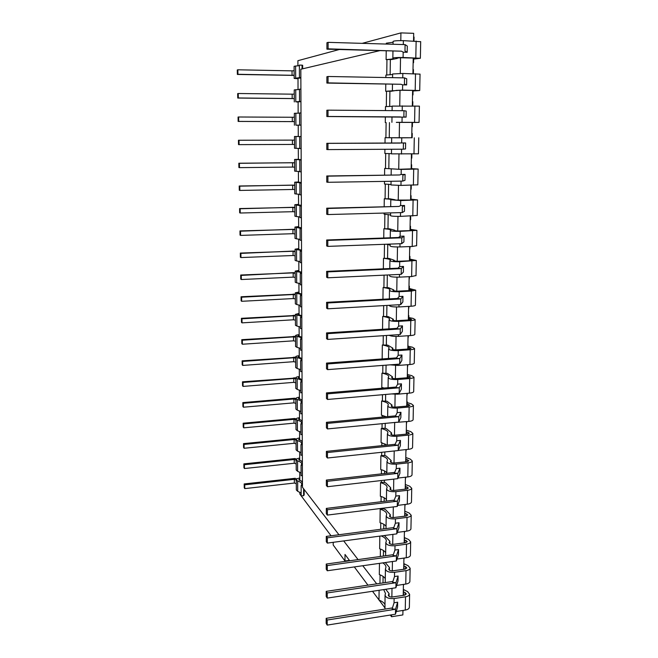 <?xml version="1.0" encoding="UTF-8"?>
<svg xmlns="http://www.w3.org/2000/svg" width="658" height="658" viewBox="0 0 658 658"><rect width="100%" height="100%" fill="white"/><g stroke="black" fill="none" stroke-linecap="round" stroke-linejoin="round"><path stroke-width="0.99" d="M333.211 542.315L333.203 545.013L344.973 561.003L349.431 560.377M349.719 560.764L345.006 554.455L344.973 561.003M354.325 566.933L367.945 585.151M372.518 591.279L378.983 599.923M379.173 600.178L384.864 607.795M390.284 615.049L391.551 616.735L402.861 614.926L402.943 610.443M299.834 492.151L299.842 494.018L301.183 495.811M301.282 495.951L331.048 535.776M391.551 616.735L391.576 614.835M403.675 592.044L405.106 592.562L406.315 593.985L404.259 595.251L391.79 597.061C389.594 596.888 388.45 596.271 388.368 595.194L388.376 595.515M391.864 597.151L392.004 588.342M404.16 566.127L405.599 566.62L406.817 567.969L404.744 569.17L392.209 570.889C389.997 570.725 388.853 570.132 388.763 569.121L388.779 569.417M392.283 570.971L392.431 561.529M404.654 539.905L407.327 541.649L405.246 542.776L392.637 544.405C390.408 544.248 389.256 543.689 389.166 542.735L389.182 543.014M392.711 544.487L392.867 534.386M405.147 513.38L407.837 515.017L405.747 516.078L393.065 517.607C390.827 517.459 389.668 516.941 389.577 516.036L389.594 516.3M393.139 517.682L393.311 506.923M405.649 486.533L408.355 488.063L406.257 489.059L393.5 490.49C391.247 490.35 390.079 489.865 389.988 489.017L390.005 489.264M393.574 490.564L393.755 479.114M406.151 459.366L408.881 460.789L406.767 461.719L393.945 463.043C391.675 462.919 390.498 462.459 390.408 461.677L390.424 461.908M394.019 463.109L394.208 450.969M406.669 431.878L409.416 433.194L407.294 434.041L394.389 435.267C392.11 435.152 390.918 434.732 390.827 434.009L390.844 434.222M394.463 435.325L394.668 422.642M407.187 404.061L409.95 405.262L407.82 406.035L394.841 407.154C392.546 407.047 391.354 406.66 391.255 406.002L391.271 406.2M394.915 407.212L395.121 394.257M407.713 375.907L410.502 376.985L408.355 377.684L395.294 378.695C392.99 378.597 391.781 378.251 391.691 377.659L391.707 377.832M395.368 378.745L395.581 365.527M408.248 347.408L411.053 348.37L408.889 348.987L395.762 349.883C393.435 349.801 392.226 349.488 392.127 348.962L392.143 349.118M395.836 349.924L396.05 336.444M408.783 318.562L411.612 319.393L409.44 319.936L396.223 320.717C393.887 320.643 392.67 320.372 392.571 319.911L392.587 320.051M396.305 320.759L396.519 306.998M409.334 289.356L412.179 290.063L409.992 290.523L396.774 291.214L393.04 290.622M396.774 291.214L397.004 277.174M409.885 259.795L412.747 260.371L410.551 260.741L397.259 261.308L393.476 260.724M397.259 261.308L397.49 246.98M410.444 229.856L413.331 230.3L411.118 230.588L397.745 231.024L393.936 230.58M397.745 231.024L397.975 216.4M411.011 199.547L413.915 199.851L411.694 200.048L394.422 200.09M398.238 200.353L398.477 185.424M411.587 168.851L398.732 169.287L384.667 168.423L401.232 169.41L401.15 174.469L405.081 174.411L404.983 180.308L402.778 181.09L402.885 175.094L405.081 174.411M398.732 169.287L398.978 154.054M412.163 137.761L385.07 137.703L401.758 137.843L401.676 142.967L405.624 142.951L405.525 148.93L403.321 149.193L403.428 143.115L405.624 142.951M399.241 137.826L399.488 122.314L396.346 122.339M399.751 105.848L400.006 90.245L396.091 90.409M400.27 73.441L400.525 57.748L396.568 58.06M400.804 40.607L400.928 32.9L362.171 43.354M339.364 49.506L297.901 60.692L297.918 65.874M298.016 78.302L300.862 77.973M298.025 89.644L298.016 78.557M298.123 101.858L300.961 101.677M298.132 113.192L298.123 101.998M298.23 125.193L301.051 125.152M301.093 136.527L297.145 136.502L298.28 136.51L298.23 125.234M298.288 148.379L298.378 159.516M298.395 171.376L298.485 182.315M298.493 194.159L298.584 204.901M298.6 216.729L298.683 227.273M298.699 239.093L298.781 249.448M298.798 261.242L298.88 271.417M298.897 283.195L298.979 293.18M298.995 304.95L299.077 314.754M299.086 326.508L299.176 336.131M299.184 347.868L299.267 357.319M299.283 369.039L299.357 378.309M299.374 390.013L299.456 399.118M299.464 410.806L299.546 419.746M299.563 431.418L299.637 440.186M299.653 451.84L299.727 460.444M299.744 472.082L299.818 480.529M302.055 68.942L302.038 65.15L302.655 65.298L302.672 68.794M298.584 204.58L297.465 204.737L301.364 205.321M298.485 182.093L301.274 182.603M298.378 159.401L301.183 159.672M299.069 313.956L297.984 314.351L301.792 315.791M298.979 292.481L297.885 292.826L301.709 294.101M298.88 270.8L297.778 271.104L301.627 272.206M298.683 226.854L297.572 227.059L301.454 227.824M298.781 248.93L297.679 249.185L301.537 250.122M299.168 335.243L298.082 335.679L301.882 337.283M299.267 356.34L298.181 356.817L301.964 358.577M391.526 434.774L391.559 432.923L386.567 428.777L384.404 428.226L381.237 428.539C385.859 429.658 388.072 431.122 387.866 432.923L387.389 433.852C388.006 435.678 391.14 436.484 396.815 436.279L396.733 440.802M391.962 406.702L391.987 405.007L386.962 401.232L381.607 401.01C386.254 402.03 388.475 403.37 388.269 405.015L387.801 405.863C388.417 407.524 391.576 408.264 397.276 408.075L397.202 412.656L400.944 412.303L400.854 417.641L398.699 422.091L398.797 416.67L400.944 412.303M392.842 349.521L392.867 348.164L387.768 345.146L382.339 344.965C387.052 345.787 389.306 346.848 389.1 348.172L388.623 348.855C389.256 350.179 392.456 350.772 398.23 350.624L398.156 355.312L401.939 355.032L401.849 360.502L399.686 364.104L399.776 358.552L401.939 355.032M392.398 378.284L392.423 376.763L387.365 373.357L381.969 373.16C386.649 374.081 388.886 375.282 388.681 376.763L388.212 377.536C388.837 379.033 392.012 379.691 397.753 379.526L397.679 384.157L401.446 383.844L401.347 389.248L399.192 393.278L399.283 387.792L401.446 383.844M393.747 290.918L393.764 289.915L388.59 287.686L383.096 287.554C387.866 288.155 390.153 288.944 389.955 289.923L389.478 290.425C390.12 291.404 393.361 291.839 399.209 291.733L399.126 296.536L402.959 296.33L402.869 301.94L400.689 304.646L400.788 298.954L402.959 296.33M393.295 320.397L393.311 319.22L388.179 316.588L382.717 316.432C387.455 317.148 389.725 318.077 389.528 319.22L389.051 319.821C389.684 320.972 392.908 321.491 398.715 321.359L398.633 326.113L402.449 325.858L402.351 331.402L400.187 334.56L400.278 328.934L402.449 325.858M395.145 200.221L395.154 199.785L389.865 198.823L384.272 198.765C389.133 199.02 391.469 199.366 391.271 199.785L400.714 200.575L400.632 205.567L404.538 205.477L404.44 211.3L402.252 212.575L402.351 206.661L404.538 205.477M394.677 230.835L394.685 230.21L389.437 228.811L383.877 228.729C388.705 229.107 391.025 229.601 390.827 230.21L390.342 230.522C391 231.139 394.29 231.41 400.204 231.345L400.122 236.28M394.208 261.061L394.224 260.247L389.01 258.43L383.482 258.323C388.286 258.816 390.589 259.458 390.391 260.247L389.906 260.658C390.556 261.465 393.821 261.818 399.702 261.728L399.62 266.597L403.486 266.424L403.387 272.108L401.199 274.345L401.298 268.579L403.486 266.424M385.777 84.027L385.687 91.273L391.411 91.232L396.84 90.327M396.346 122.404L419.072 122.388L419.401 106.135L392.152 106.094L392.086 110.626M386.221 50.781L386.106 59.574L391.864 59.508L397.333 58.398L397.342 57.896M383.005 582.922L383.096 576.424M383.384 556.068L383.466 550.516M383.762 528.884L383.828 524.311M384.042 509.029L384.058 508.066M384.149 501.38L384.198 497.793M384.42 482.47L384.445 480.184M384.543 473.53L384.576 470.964M384.79 455.591L384.848 451.956M384.938 445.343L384.955 443.821M385.177 428.407L385.243 423.382M385.341 416.802L385.341 416.349M385.563 400.895L385.654 394.446M385.95 373.045L386.065 365.149M386.345 344.866L386.476 335.481M386.748 316.35L386.904 305.435M387.151 287.48L387.323 275.003M387.562 258.265L387.759 244.414M387.973 228.68L388.179 214.508M388.393 198.732L388.598 184.232M388.82 168.407L389.034 153.569M389.256 137.703L389.462 122.577M389.692 106.481L389.906 91.289M390.136 74.831L390.35 59.607M389.034 596.329L389.084 593.582L385.728 589.288M389.437 570.19L389.478 567.583L385.308 562.541M390.26 516.991L390.301 514.671L385.415 509.498L383.285 508.807L380.176 509.193C384.716 510.592 386.879 512.426 386.665 514.679L386.205 515.839C386.797 518.117 389.873 519.129 395.442 518.866L395.368 523.233L399.028 522.756L398.937 527.848L396.807 533.868L396.897 528.711L399.028 522.756M389.849 543.747L389.89 541.287L384.362 535.522M299.719 459.054L298.666 459.736L301.257 460.913L302.367 462.253M299.629 438.87L298.567 439.519L301.175 440.621L302.285 441.888M299.538 418.513L298.477 419.121L301.084 420.149L302.203 421.334M299.809 479.057L298.765 479.789L301.339 481.023L302.441 482.437M304.152 489.486L304.177 494.931L303.609 495.68L301.183 495.959L301.142 485.612L301.783 484.354C301.792 483.005 300.426 481.919 297.671 481.088L296.273 479.789C296.462 478.95 297.63 478.374 299.768 478.07M299.357 377.248L298.28 377.774L302.047 379.691M299.448 397.975L298.378 398.534L301.002 399.496L302.129 400.607M391.099 462.508L391.132 460.493L386.18 456.002L384.025 455.402L380.883 455.739C385.473 456.956 387.669 458.544 387.463 460.501L386.986 461.513C387.595 463.487 390.712 464.367 396.346 464.137L396.272 468.611L399.974 468.192L399.883 473.406L397.745 478.662L397.835 473.373L399.974 468.192M390.679 489.906L390.712 487.743L385.794 482.906L383.647 482.265L380.53 482.618C385.094 483.934 387.266 485.637 387.06 487.751L386.591 488.836C387.192 490.967 390.293 491.913 395.894 491.666L395.82 496.083L399.496 495.639L399.406 500.787L397.276 506.43L397.366 501.207L399.496 495.639M403.222 595.408L403.428 584.419M403.708 569.318L403.922 558.091M404.201 542.924L404.415 531.45M404.703 516.209L404.917 504.489M405.205 489.182L405.427 477.206M405.715 461.834L405.937 449.595M406.225 434.148L406.455 421.646M406.751 406.134L406.981 393.361M407.277 377.774L407.516 364.721M407.812 349.069L408.059 335.736M408.347 320.002L408.602 306.381M408.898 290.581L409.153 276.664M409.449 260.79L409.712 246.569M410.008 230.621L410.279 216.095M410.584 200.073L410.855 185.235M411.16 169.139L411.439 153.98M411.735 137.802L412.023 122.355L399.488 122.314M412.327 105.954L412.624 90.417L400.006 90.245M412.928 73.663L413.224 58.06L400.525 57.748M413.537 40.952L413.685 33.319L400.928 32.9M301.175 493.122L297.72 491.32L297.671 481.088M296.273 479.896L296.322 489.98L297.72 491.32M302.458 485.464L301.142 485.612M302.417 475.553L301.101 475.693L301.06 465.255L301.701 464.063C301.709 462.788 300.336 461.76 297.572 460.978L296.166 459.745C296.363 458.947 297.531 458.412 299.678 458.116M301.093 473.003L297.622 471.293L297.572 460.978M296.166 459.843L296.223 470.026L297.622 471.293M302.376 465.116L301.06 465.255M302.335 455.114L301.019 455.254L300.969 444.718L301.619 443.591C301.627 442.39 300.245 441.419 297.465 440.687L296.059 439.519C296.256 438.771 297.432 438.261 299.587 437.989M301.002 452.704L297.523 451.092L297.465 440.687M296.059 439.618L296.116 449.891L297.523 451.092M302.293 444.586L300.969 444.718M302.261 434.494L300.928 434.617L300.887 423.991L301.537 422.938C301.545 421.811 300.155 420.906 297.367 420.207L295.952 419.121C296.149 418.422 297.334 417.945 299.497 417.69M300.92 432.232L297.416 430.71L297.367 420.207M295.952 419.212L296.01 429.584L297.416 430.71M302.219 423.867L300.887 423.991M302.178 413.685L300.838 413.808L300.796 403.083L301.446 402.096C301.463 401.051 300.064 400.204 297.268 399.554L295.845 398.534C296.042 397.884 297.227 397.44 299.406 397.202M300.829 411.571L297.317 410.148L297.268 399.554M295.845 398.625L295.903 409.095L297.317 410.148M302.137 402.959L300.796 403.083M302.096 392.686L300.755 392.801L300.706 381.977L301.364 381.064C301.38 380.094 299.974 379.312 297.161 378.712L295.738 377.774C295.935 377.166 297.128 376.754 299.316 376.532M300.747 390.72L297.21 389.404L297.161 378.712M295.738 377.848L295.796 388.426L297.21 389.404M302.055 381.87L300.706 381.977M302.014 371.507L300.665 371.606L300.616 360.683L301.282 359.844C301.29 358.955 299.884 358.232 297.054 357.689L295.623 356.825C295.829 356.266 297.021 355.888 299.217 355.682M300.657 369.689L297.112 368.472L297.054 357.689M295.623 356.891L295.681 367.567L297.112 368.472M301.973 360.584L300.616 360.683M301.932 350.122L300.574 350.221L300.525 339.199L301.191 338.434C301.208 337.62 299.793 336.97 296.955 336.468L295.516 335.679C295.713 335.177 296.923 334.832 299.127 334.651M300.566 348.469L297.005 347.35L296.955 336.468M295.516 335.745L295.574 346.527L297.005 347.35M301.882 339.109L300.525 339.199M301.841 328.548L300.484 328.63L300.435 317.51L301.101 316.827C301.117 316.095 299.703 315.503 296.848 315.059L295.401 314.351L299.028 313.422M300.476 327.051L296.898 326.039L296.848 315.059M295.401 314.409L295.458 325.291L296.898 326.039M301.8 317.427L300.435 317.51M301.759 306.776L300.393 306.85L300.344 295.623L301.019 295.014C301.035 294.373 299.604 293.846 296.742 293.452L295.294 292.826L298.938 292.004M300.385 305.435L296.791 304.539L296.742 293.452M295.294 292.876L295.352 303.864L296.791 304.539M301.718 295.549L300.344 295.623M301.677 284.799L300.303 284.865L300.254 273.531L300.928 273.004C300.945 272.445 299.513 271.993 296.635 271.647L295.179 271.104L298.839 270.389M300.295 283.623L296.684 282.833L296.635 271.647M295.179 271.154L295.236 282.249L296.684 282.833M301.627 273.473L300.254 273.531M301.586 262.616L300.204 262.674L300.163 251.241L300.838 250.788C300.854 250.32 299.415 249.933 296.519 249.645L295.064 249.185L298.74 248.584M300.204 261.604L296.577 260.93L296.519 249.645M295.064 249.226L295.121 260.428L296.577 260.93M301.545 251.183L300.163 251.241M301.496 240.228L300.114 240.277L300.064 228.729L300.747 228.367L294.949 227.059L298.642 226.574M300.114 239.389L296.47 238.829L296.413 227.438M294.949 227.092L295.006 238.41L296.47 238.829M301.454 228.688L300.064 228.729M301.413 217.634L300.023 217.666L299.974 206.012L300.657 205.74L294.825 204.737L298.543 204.358M300.015 216.967L296.355 216.523L296.306 205.025M294.825 204.761L294.891 216.186L296.355 216.523M301.364 205.979L299.974 206.012M301.323 194.817L299.925 194.85L299.875 183.08L300.558 182.891L294.71 182.2L298.444 181.945M299.925 194.332L296.248 194.003L296.19 182.398M294.71 182.217L294.768 193.765L296.248 194.003M301.274 183.064L299.875 183.08M301.232 171.796L299.826 171.812L299.777 159.935L300.467 159.828L294.587 159.458L298.337 159.318M299.826 171.483L296.133 171.277L296.075 159.565M294.587 159.466L294.652 171.121L296.133 171.277M301.183 159.919L299.777 159.935M301.142 148.543L299.727 148.552L299.678 136.56L300.377 136.551L294.471 136.502L294.529 148.272L296.018 148.338L295.96 136.51M299.727 148.42L296.018 148.338M301.093 136.56L299.678 136.56M298.239 136.477L294.471 136.502M301.051 125.078L295.911 125.184L295.845 113.242L299.579 113.135M298.189 125.25L295.911 125.184M301.002 112.979L299.579 112.97L299.629 125.069M294.414 125.209L294.348 113.324L295.845 113.242M300.961 101.381L295.787 101.809L295.73 89.751L299.48 89.521M298.082 102.097L295.787 101.809M300.912 89.167L299.48 89.143L299.53 101.365M294.291 101.924L294.225 89.932L295.73 89.751M300.862 77.455L295.672 78.203L295.615 66.039L299.382 65.668M297.975 78.721L294.167 78.425L295.672 78.203M302.038 65.15L299.382 65.093L299.431 77.43M294.167 78.409L294.101 66.318L295.615 66.039M420.692 41.701L403.37 40.64C397.218 40.566 393.797 40.837 393.089 41.438L393.048 44.259M386.304 44.061L386.32 43.189L393.081 42.252M396.585 58.044L397.333 58.398M413.635 59.097L420.363 58.266L403.091 57.493C396.963 57.435 393.55 57.649 392.851 58.143L393.344 58.389C393.525 58.875 391.115 59.269 386.106 59.574M415.272 58.126L415.264 58.578L413.643 58.669M415.264 58.578L416.646 58.323L413.224 58.06M420.043 74.14L402.828 73.466L392.62 73.976L392.563 77.66M385.868 77.545L385.901 75.094L392.612 74.494M413.043 91.001L419.714 90.533L402.548 90.097L385.687 91.273M414.655 90.459L413.043 90.763M414.647 90.714L412.624 90.417M396.84 90.607L396.091 90.45M385.432 110.577L385.481 106.596L392.152 106.325M412.451 122.503L419.072 122.388M414.046 122.372L412.451 122.446M414.046 122.429L412.023 122.355M412.163 137.736L401.758 137.843M418.447 153.808L391.461 153.865L391.526 149.251M384.922 149.292L384.864 153.478L391.461 153.684M411.587 168.645L418.143 169.04L401.232 169.41M417.822 184.824L400.969 185.408L391.008 184.964L391.058 181.279M384.494 181.386L384.461 184.001L391.017 184.52M411.02 199.177L417.526 199.9L400.714 200.575M395.154 199.785L394.422 200.032M417.213 215.446L400.459 216.375C394.52 216.433 391.222 216.202 390.564 215.676L390.605 212.888M384.083 213.06L384.066 214.146L390.572 214.96M410.452 229.321L416.909 230.366L400.204 231.345M394.685 230.21L393.953 230.555M416.604 245.689L412.212 246.479L399.949 246.939C394.052 247.021 390.778 246.709 390.12 245.993L390.145 244.085M386.501 244.225L390.136 245.031M409.901 259.096L416.308 260.461L399.702 261.728M394.224 260.247L393.492 260.7M416.004 275.546L411.637 276.549L399.447 277.133C393.583 277.232 390.334 276.837 389.684 275.941L389.701 274.888M409.35 288.5L415.716 290.17L411.357 291.091L399.209 291.733M393.764 289.915L393.04 290.474M415.42 305.041L415.412 305.238C415.083 305.74 413.627 306.069 411.069 306.241L398.954 306.941C393.13 307.064 389.898 306.587 389.256 305.509L389.256 305.296M408.807 317.551L412.994 318.382L415.124 319.525C414.795 320.059 413.347 320.421 410.789 320.602L398.715 321.359M393.311 319.22L392.587 319.878M414.836 334.182L414.828 334.404C414.499 334.98 413.051 335.374 410.51 335.572L398.468 336.378C394.109 336.559 391.008 336.197 389.158 335.3M408.273 346.248L412.426 347.202L414.548 348.51C414.211 349.127 412.78 349.546 410.238 349.752L398.23 350.624M392.867 348.164L392.143 348.921M414.26 362.953L414.252 363.216C413.915 363.874 412.484 364.31 409.95 364.532L397.983 365.461L390.095 364.836M407.738 374.599L411.867 375.677L413.972 377.149C413.643 377.848 412.212 378.309 409.687 378.547L397.753 379.526M392.423 376.763L391.707 377.61M413.685 391.387L413.685 391.675C413.347 392.407 411.924 392.9 409.408 393.147L397.506 394.183L391.518 393.936M381.969 373.16L381.78 387.455L384.223 388.039M407.212 402.614L411.316 403.806L413.405 405.443C413.076 406.208 411.653 406.726 409.144 406.989L397.276 408.075M391.987 405.007L391.271 405.953M413.125 419.475L413.117 419.788C412.788 420.594 411.365 421.136 408.865 421.416L393.476 422.592M381.607 401.01L381.418 415.14L386.123 416.728M406.702 430.291L410.773 431.607L412.846 433.392C412.517 434.239 411.102 434.806 408.602 435.094L396.815 436.279M391.559 432.923L390.844 433.951M412.566 447.226L412.558 447.572C412.229 448.452 410.822 449.044 408.33 449.34L398.287 450.401M381.237 428.539L381.056 442.497L386.929 445.137M406.183 457.639L410.238 459.07L412.295 461.011C411.957 461.924 410.551 462.541 408.075 462.854L396.346 464.137M391.132 460.493L390.424 461.612M412.023 474.64L412.015 475.018C411.678 475.973 410.279 476.606 407.804 476.935L397.991 478.053M380.883 455.739L380.702 469.541C383.787 470.355 385.827 471.424 386.83 472.748M405.591 484.625L409.704 486.204L411.744 488.302C411.414 489.281 410.016 489.947 407.549 490.284L395.894 491.666M390.712 487.743L390.005 488.952M411.48 501.741L411.472 502.136C411.135 503.164 409.745 503.847 407.286 504.192L397.671 505.385M380.53 482.618L380.349 496.264C383.417 497.135 385.448 498.287 386.435 499.71M404.793 511.151L409.177 513.026L411.209 515.263C410.872 516.316 409.482 517.024 407.031 517.385L395.442 518.866M390.301 514.671L389.594 515.962M410.937 528.514L410.929 528.942C410.6 530.035 409.21 530.759 406.767 531.138L397.333 532.388M380.176 509.193L380.003 522.674C383.046 523.612 385.07 524.837 386.049 526.351M404.3 537.537L408.659 539.535L410.674 541.912C410.345 543.031 408.955 543.788 406.521 544.174L394.997 545.745C389.462 546.025 386.402 544.947 385.81 542.529L386.279 541.287C386.509 539.198 384.823 537.413 381.212 535.941M389.89 541.287L389.191 542.653M410.411 554.982L410.403 555.434C410.074 556.586 408.692 557.359 406.257 557.754L396.988 559.07M379.822 536.122L379.658 548.78C382.685 549.775 384.691 551.075 385.662 552.679M403.815 563.618L408.149 565.732L410.148 568.249C409.819 569.441 408.437 570.231 406.011 570.642L394.553 572.304C389.051 572.6 386.016 571.465 385.432 568.907L385.892 567.591C386.123 565.872 385.094 564.309 382.8 562.894M389.478 567.583L388.788 569.038M409.885 581.137L409.876 581.614C409.547 582.832 408.174 583.654 405.756 584.065L396.626 585.439M379.46 563.371L379.312 574.59C382.331 575.643 384.321 577.017 385.292 578.711M385.218 582.593L385.424 569.335M403.338 589.404L407.639 591.632L409.621 594.289C409.292 595.531 407.927 596.37 405.509 596.798L394.126 598.558C388.648 598.862 385.629 597.67 385.053 594.972L385.514 593.59L383.713 589.593M389.084 593.582L388.385 595.112M409.366 606.989L409.358 607.49C409.029 608.773 407.664 609.637 405.254 610.073L396.256 611.496M379.107 590.284L378.983 600.104C381.977 601.206 383.951 602.654 384.914 604.439M384.963 609.086L385.045 595.424M379.962 50.608L300.829 69.23L302.466 487.29L338.944 534.74M343.698 540.925L358.059 559.596M362.78 565.732L376.713 583.852M386.953 59.59L386.748 75.053M386.526 91.281L386.32 106.58M386.106 122.569L385.909 137.703M385.695 153.495L385.498 168.415M385.292 184.034L385.094 198.741M384.889 214.195L384.691 228.696M384.486 244.299L384.297 258.29M384.075 275.151L383.91 287.513M383.663 305.616L383.524 316.383M383.269 335.695L383.145 344.907M382.866 365.396L382.767 373.094M382.569 387.62L382.561 388.179M382.479 394.718L382.397 400.944M382.199 415.321L382.175 417.098M382.092 423.686L382.027 428.457M381.837 442.694L381.796 445.663M381.706 452.285L381.665 455.657M381.476 469.754L381.418 473.883M381.336 480.546L381.303 482.536M381.122 496.486L381.048 501.758M380.957 508.453L380.949 509.095M380.768 522.921L380.678 529.287M380.414 549.043L380.316 556.495M380.069 574.862L379.962 583.375M303.609 495.68L303.585 488.754M402.926 611.29L403.329 610.377M403.305 590.966L403.617 595.35M403.321 590.44L403.699 590.909M403.412 585.447L403.815 584.362M403.79 564.877L404.102 569.26M403.806 564.383L404.185 564.819M403.897 559.292L404.308 558.033M404.283 538.483L404.596 542.866M404.292 538.014L404.678 538.433M404.39 532.832L404.81 531.393M404.785 511.776L405.089 516.16M404.884 506.06L405.312 504.439M405.287 484.757L405.599 489.133M405.394 478.966L405.821 477.157M405.797 457.409L406.109 461.784M405.904 451.553L406.34 449.554M406.307 429.732L406.628 434.107M406.422 423.801L406.858 421.605M406.825 401.717L407.236 401.684L407.154 406.093M406.94 395.721L407.392 393.328M407.36 373.366L407.68 377.741M407.466 367.287L407.927 364.688M407.894 344.66L408.215 349.036M408.001 338.516L408.462 335.703M408.429 315.61L408.84 315.577L408.758 319.977M408.544 309.383L409.013 306.357M408.98 286.189L409.391 286.172L409.309 290.556M408.98 286L409.391 286.172M409.095 279.889L409.572 276.648M409.531 256.406L409.95 256.39L409.868 260.774M409.531 256.258L409.95 256.39M409.654 250.024L410.131 246.561M410.09 226.245L410.51 226.237L410.428 230.613M410.099 226.13L410.51 226.237M410.214 219.788L410.633 219.772L410.699 216.087M410.658 195.706L411.086 195.697L411.003 200.065M410.666 195.632L411.086 195.697M410.781 189.167L411.201 189.159L411.275 185.227M411.234 164.78L411.661 164.771L411.579 169.131M411.234 164.739L411.661 164.771M411.357 158.15L411.785 158.15L411.859 153.972M412.245 133.451L411.818 133.451L412.245 133.451L412.163 137.802M411.941 126.747L412.369 126.739L411.941 126.739M412.41 101.727L412.837 101.727L412.763 105.954M412.451 122.363L412.369 126.739M412.533 94.974L412.969 94.933L412.533 94.925M413.01 69.584L413.438 69.592L413.364 73.671M413.051 90.426L412.969 94.933M413.134 62.781L413.569 62.707L413.134 62.699M413.611 37.021L414.046 37.037L413.972 40.96M413.652 58.077L413.569 62.707M407.203 52.295L407.31 46.085L405.089 44.612L404.983 50.937L407.203 52.295L403.181 52.188L403.091 57.493M406.636 84.923L406.743 78.796L404.53 77.883L404.423 84.117L406.636 84.923L402.638 84.866L402.548 90.097M406.076 117.132L406.183 111.079L403.971 110.717L403.872 116.869L406.076 117.132L402.104 117.116L402.013 122.281M385.349 116.836L385.275 122.569M385.07 137.703L385.004 143.131M384.667 168.423L384.576 175.176M384.272 198.765L384.165 206.793M403.905 241.897L404.012 236.14L400.13 236.271L398.485 237.497L326.681 239.989L326.672 245.952L327.791 246.38L401.725 243.666L403.905 241.897M383.877 228.729L383.754 238.007M411.998 229.971L411.99 230.547M383.482 258.323L383.343 268.826M411.431 259.943L411.414 260.683M383.096 287.554L382.948 299.25M410.872 289.545L410.855 290.458M382.717 316.432L382.545 329.288M410.312 318.785L410.296 319.854M382.339 344.965L382.158 358.955M409.761 347.663L409.737 348.896M409.218 376.195L409.194 377.577M408.684 404.382L408.659 405.92M400.368 445.688L400.459 440.416L396.741 440.794L395.129 444.29L326.393 451.38L326.393 456.825L327.462 458.001L398.222 450.549L400.368 445.688M408.157 432.232L408.125 433.918M407.631 459.745L407.598 461.579M407.113 486.936L407.08 488.91M406.603 513.808L406.562 515.913M398.477 554.579L398.559 549.553L394.932 550.055L393.336 554.678L326.245 564.038L326.236 569.228L327.289 570.766L396.346 560.97L398.477 554.579M406.101 540.366L406.06 542.603M398.016 581.006L398.098 576.038L394.487 576.564L392.9 581.45L326.212 591.353L326.204 596.477L327.24 598.097L395.894 587.759L398.016 581.006M405.599 566.62L405.558 568.989M397.564 607.12L397.646 602.21L394.052 602.769L392.472 607.91L326.179 618.331L326.171 623.389L327.199 625.1L395.45 614.218L397.564 607.12M405.106 592.562L405.057 595.054M244.176 483.943L244.718 484.823L244.784 488.606L244.241 487.71L244.176 483.943L295.055 478.308L296.898 478.95M244.784 488.606L294.365 483.046L294.34 479.32L296.273 479.995M294.365 483.046L296.289 483.729M243.847 463.874L244.389 464.712L244.447 468.529L243.912 467.682L243.847 463.874L294.94 458.544L296.602 459.087M244.447 468.529L294.249 463.257L294.233 459.498L296.166 460.131M294.249 463.257L296.19 463.898M243.509 443.632L244.052 444.421L244.118 448.271L243.575 447.473L243.509 443.632L294.833 438.598L296.314 439.059M244.118 448.271L294.134 443.295L294.118 439.503L296.067 440.103M294.134 443.295L296.084 443.903M243.164 423.209L243.715 423.949L243.781 427.832L243.23 427.083L243.164 423.209L294.726 418.488L296.042 418.866M243.781 427.832L294.019 423.16L294.003 419.335L295.96 419.903M294.019 423.16L295.977 423.727M242.827 402.606L243.37 403.296L243.435 407.212L242.892 406.512L242.827 402.606L294.611 398.197L295.845 398.534M243.435 407.212L293.904 402.844L293.887 398.987L295.853 399.513M293.904 402.844L295.87 403.379M242.481 381.813L243.024 382.454L243.09 386.411L242.547 385.761L242.481 381.813L295.738 378.037M243.09 386.411L293.789 382.356L293.772 378.465L295.746 378.95M293.789 382.356L295.763 382.849M242.128 360.839L242.679 361.431L242.744 365.42L242.193 364.82L242.128 360.839L295.631 357.368M242.744 365.42L293.674 361.686L293.649 357.755L295.631 358.207M293.674 361.686L295.656 362.139M241.774 339.676L242.325 340.211L242.391 344.233L241.84 343.69L241.774 339.676L295.516 336.509M242.391 344.233L293.558 340.828L293.534 336.863L295.524 337.274M293.558 340.828L295.549 341.247M241.42 318.316L241.971 318.801L242.037 322.864L241.486 322.371L241.42 318.316L295.409 315.47M242.037 322.864L293.435 319.788L293.41 315.791L295.409 316.161M293.435 319.788L295.434 320.166M241.058 296.766L241.618 297.194L241.683 301.298L241.132 300.854L241.058 296.766L295.294 294.241M241.683 301.298L293.32 298.559L293.295 294.521L295.302 294.85M293.32 298.559L295.319 298.888M240.696 275.019L241.256 275.398L241.321 279.527L240.77 279.148L240.696 275.019L295.187 272.815M241.321 279.527L293.197 277.133L293.172 273.062L295.187 273.35M293.197 277.133L295.212 277.429M240.334 253.075L240.894 253.388L240.96 257.566L240.4 257.237L240.334 253.075L295.072 251.2M240.96 257.566L293.073 255.518L293.049 251.414L295.072 251.652M293.073 255.518L295.097 255.773M239.964 230.925L240.524 231.18L240.598 235.399L240.038 235.12L239.964 230.925L294.957 229.387M240.598 235.399L292.95 233.705L292.925 229.56L294.957 229.757M292.95 233.705L294.981 233.911M239.594 208.57L240.154 208.767L240.228 213.019L239.66 212.805L239.594 208.57L294.842 207.377M240.228 213.019L292.826 211.695L292.802 207.509L294.842 207.665M292.826 211.695L294.866 211.86M239.216 186L239.783 186.148L239.849 190.433L239.29 190.285L239.216 186L294.726 185.169M239.849 190.433L292.695 189.479L292.67 185.26L294.726 185.367M292.695 189.479L294.751 189.594M238.838 163.225L239.405 163.307L239.471 167.642L238.912 167.551L238.838 163.225L294.611 162.748M239.471 167.642L292.571 167.066L292.547 162.806L294.611 162.863M292.571 167.066L294.628 167.132M238.459 140.236L239.019 140.261L239.093 144.637L238.525 144.604L238.459 140.236L294.488 140.121M239.093 144.637L292.44 144.439L292.415 140.138L294.488 140.154M292.44 144.439L294.513 144.464M238.138 121.434L238.706 121.401L238.632 116.992L238.073 117.034L238.138 121.434L294.389 121.623M238.706 121.401L292.316 121.598L292.292 117.264L294.365 117.231M293.09 121.64L294.389 121.574M237.752 98.05L238.319 97.96L238.245 93.502L237.678 93.609L237.752 98.05L294.274 98.61M238.319 97.96L292.185 98.552L292.16 94.168L294.249 94.086M292.958 98.659L294.274 98.478M237.357 74.444L237.933 74.288L237.859 69.789L237.283 69.962L237.357 74.444L294.151 75.39M237.933 74.288L292.053 75.283L292.029 70.858L294.126 70.727M292.835 75.464L290.951 75.349L294.151 75.16M401.512 51.192L328.103 48.84L328.112 42.351L326.936 42.712L326.927 49.169L401.512 51.192L403.181 52.188M400.977 84.273L328.046 82.883L328.054 76.484L326.894 76.706L326.886 83.081L400.977 84.273L402.638 84.866M400.442 116.918L327.997 116.466L328.005 110.157L326.853 110.24L326.845 116.532L402.104 117.116M403.321 149.193L327.947 149.596L327.955 143.37L326.804 143.329L401.676 142.959M402.778 181.09L327.89 182.291L327.898 176.147L326.763 175.982L399.505 174.962L401.15 174.469M402.252 212.575L327.84 214.549L327.849 208.479L326.722 208.191L398.987 206.431L400.64 205.567M327.791 246.38L327.799 240.392L401.824 237.818L401.725 243.666M398.485 237.497L401.824 237.818L404.012 236.14M401.199 274.345L327.742 277.799L327.75 271.894L326.639 271.367L397.991 268.168L399.628 266.597M400.689 304.646L327.692 308.808L327.7 302.976L326.598 302.343L397.498 298.452L399.126 296.536M400.187 334.56L327.643 339.413L327.659 333.655L326.557 332.915L397.013 328.35L398.641 326.105M399.686 364.104L327.602 369.631L327.61 363.948L326.516 363.101L396.527 357.878L398.156 355.312M399.192 393.278L327.552 399.464L327.561 393.854L326.475 392.9L396.058 387.044L397.679 384.157M398.699 422.091L327.511 428.917L327.519 423.382L326.434 422.321L395.59 415.848L397.202 412.648M327.462 458.001L327.47 452.531L398.312 445.195L398.222 450.549M395.129 444.29L394.833 444.94L398.312 445.195L400.459 440.416M397.745 478.662L327.421 486.723L327.429 481.319L326.36 480.069L394.668 472.395L396.281 468.603M397.276 506.43L327.371 515.082L327.38 509.753L326.319 508.404L394.224 500.154L395.82 496.083M396.807 533.868L327.33 543.097L327.339 537.833L326.286 536.393L393.772 527.576L395.376 523.225M327.289 570.766L327.297 565.567L396.437 555.878L396.346 560.97M393.336 554.678L393.04 555.533L396.437 555.878L398.559 549.553M327.24 598.097L327.248 592.957L395.984 582.717L395.894 587.759M392.9 581.45L392.604 582.355L395.984 582.717L398.098 576.038M327.199 625.1L327.207 620.025L395.532 609.242L395.45 614.218M392.472 607.91L392.176 608.864L395.532 609.242L397.646 602.21M244.718 484.823L294.34 479.32L293.328 478.966L295.055 478.308M244.389 464.712L294.233 459.498L293.213 459.161L294.94 458.544M244.052 444.421L294.118 439.503L293.098 439.19L294.833 438.598M243.715 423.949L294.003 419.335L292.974 419.039L294.726 418.488M243.37 403.296L293.887 398.987L292.859 398.715L294.611 398.197M243.024 382.454L293.772 378.465L292.736 378.21L294.496 377.733M242.679 361.431L293.649 357.755L292.613 357.524L294.381 357.088M242.325 340.211L293.534 336.863L292.489 336.649L294.266 336.254M241.971 318.801L293.41 315.791L292.366 315.593L294.151 315.24M241.618 297.194L293.295 294.521L292.242 294.348L294.036 294.036M241.256 275.398L293.92 272.634M240.894 253.388L293.797 251.052M240.524 231.18L293.682 229.264M240.154 208.767L293.558 207.278M239.783 186.148L293.435 185.095M239.405 163.307L293.312 162.707M239.019 140.261L293.188 140.113M238.632 116.992L292.292 117.264M238.245 93.502L292.16 94.168M237.859 69.789L292.029 70.858M328.112 42.351L405.089 44.612M328.054 76.484L404.53 77.883M328.005 110.157L403.971 110.717M327.955 143.37L400.015 143.082M326.804 143.329L326.796 149.531L327.947 149.596M327.898 176.147L399.505 174.962M326.763 175.982L326.755 182.102L327.89 182.291M327.849 208.479L398.987 206.431M326.722 208.191L326.713 214.237L327.84 214.549M327.75 271.894L401.298 268.579L397.991 268.168M326.639 271.367L326.631 277.257L327.742 277.799M327.7 302.976L400.788 298.954L397.498 298.452M326.598 302.343L326.59 308.15L327.692 308.808M327.659 333.655L400.278 328.934L396.708 328.77L397.013 328.35M326.557 332.915L326.549 338.648L327.643 339.413M327.61 363.948L399.776 358.552L396.231 358.355L396.527 357.878M326.516 363.101L326.508 368.76L327.602 369.631M327.561 393.854L399.283 387.792L395.754 387.578L396.058 387.044M326.475 392.9L326.467 398.485L327.552 399.464M327.519 423.382L398.797 416.67L395.294 416.44L395.59 415.848M326.434 422.321L326.426 427.84L327.511 428.917M327.429 481.319L397.835 473.373L394.372 473.094L394.668 472.395M326.36 480.069L326.352 485.456L327.421 486.723M327.38 509.753L397.366 501.207L393.928 500.911L394.224 500.154M326.319 508.404L326.31 513.725L327.371 515.082M327.339 537.833L396.897 528.711L393.484 528.382L393.772 527.576M326.286 536.393L326.278 541.649L327.33 543.097M328.103 48.84L326.927 49.169M328.046 82.883L326.886 83.081M327.997 116.466L326.845 116.532M327.799 240.392L326.681 239.989M327.47 452.531L326.393 451.38M327.297 565.567L326.245 564.038M327.248 592.957L326.212 591.353M327.207 620.025L326.179 618.331M416.136 41.026L415.815 57.814M403.37 40.64L403.305 44.563M415.511 73.712L415.198 90.278M402.828 73.466L402.754 77.85M414.894 105.971L414.581 122.322M402.285 105.864L402.211 110.7M414.285 137.818L413.981 153.964M401.569 149.202L401.487 154.046M413.685 169.254L413.38 185.194M401.043 181.114L400.969 185.408M413.092 200.295L412.788 216.03M400.516 212.624L400.459 216.375M412.508 230.942L412.212 246.479M399.998 243.723L399.949 246.939M411.924 261.201L411.637 276.549M399.496 274.427L399.447 277.133M411.357 291.091L411.069 306.241M398.995 304.744L398.954 306.941M410.789 320.602L410.51 335.572M398.493 334.675L398.468 336.378M410.238 349.752L409.95 364.532M398.008 364.236L397.983 365.461M409.687 378.547L409.408 393.147M397.522 393.418L397.506 394.183M409.144 406.989L408.865 421.416M408.602 435.094L408.33 449.34M408.075 462.854L407.804 476.935M407.549 490.284L407.286 504.192M407.031 517.385L406.767 531.138M406.521 544.174L406.257 557.754M394.997 545.745L394.923 550.063M406.011 570.642L405.756 584.065M394.553 572.304L394.487 576.572M405.509 596.798L405.254 610.073M394.126 598.558L394.052 602.769M420.363 58.266L420.692 41.586M392.851 58.06L392.949 50.962M419.714 90.533L420.043 74.074M392.382 90.417L392.472 84.134M391.913 122.355L391.995 116.877M418.447 153.832L418.768 137.793M391.617 143.115L391.691 137.802M417.822 184.882L418.143 169.04M391.148 175.077L391.239 169.139M417.213 215.544L417.526 199.9M390.696 206.637L390.786 200.081M416.604 245.812L416.909 230.366M390.243 237.785L390.342 230.629M416.004 275.71L416.308 260.461M389.791 268.538L389.906 260.798M415.412 305.238L415.716 290.17M389.355 298.897L389.47 290.589M414.828 334.404L415.124 319.525M388.919 328.877L389.043 320.01M414.252 363.216L414.548 348.51M388.483 358.478L388.623 349.077M413.685 391.675L413.972 377.149M388.064 387.718L388.204 377.782M413.117 419.788L413.405 405.443M387.644 416.588L387.792 406.142M412.558 447.572L412.846 433.392M387.225 445.104L387.389 434.165M412.015 475.018L412.295 461.011M386.822 473.275L386.986 461.842M411.472 502.136L411.744 488.302M386.419 501.1L386.591 489.198M410.929 528.942L411.209 515.263M386.016 528.596L386.197 516.226M410.403 555.434L410.674 541.912M385.621 555.755L385.81 542.932M409.876 581.614L410.148 568.249M409.358 607.49L409.621 594.289"/></g></svg>
